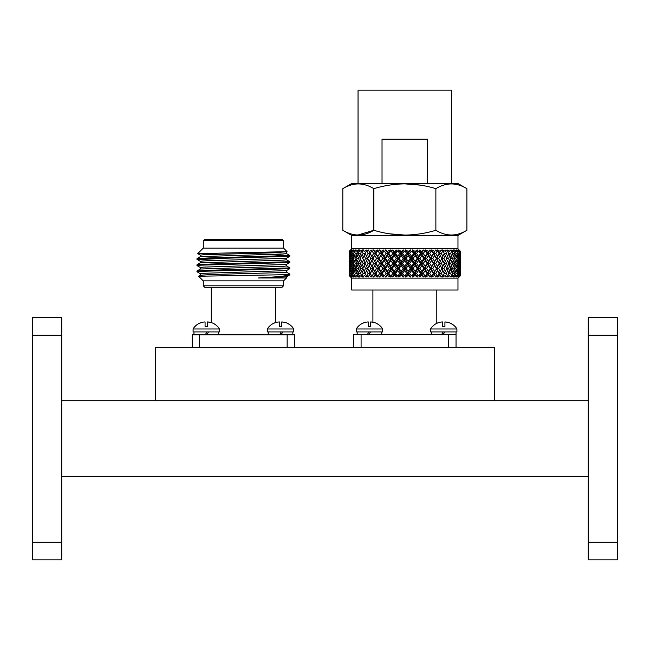 <?xml version="1.0" encoding="UTF-8"?>
<svg xmlns="http://www.w3.org/2000/svg" width="650" height="650" viewBox="0 0 650 650"><rect width="100%" height="100%" fill="white"/><g stroke="black" fill="none" stroke-linecap="round" stroke-linejoin="round"><path stroke-width="0.97" d="M494.65 400.709L494.65 347.474L155.35 347.474L155.35 400.709M588.25 400.709L61.75 400.709M61.75 476.759L588.25 476.759M617.5 542.279L617.5 559.829L588.25 559.829L588.25 317.639L617.5 317.639L617.5 542.279L588.25 542.279M32.5 559.829L61.75 559.829L61.75 317.639L32.5 317.639L32.5 559.829M283.514 285.805L282.027 287.292L204.758 287.292L203.271 285.805L283.514 285.805L283.514 280.857M198.583 276.25L203.182 280.857L283.603 280.857L286.455 277.997L258.156 277.997L279.931 276.575L289.307 275.153L289.827 274.625L198.583 276.25L200.362 275.21L212.94 274.471L283.181 272.537L286.455 272.147L286.455 270.603M258.156 277.997L286.423 276.827L289.307 275.153M200.362 273.731L196.958 271.749L200.493 271.367L289.794 268.686L289.794 267.873L286.423 265.923M196.958 271.749L196.991 270.969L210.559 270.229L289.827 267.906M200.362 267.54L196.958 265.558L200.493 265.176L289.794 262.494L289.794 261.682L286.423 259.732M196.958 265.558L196.991 264.777L210.559 264.038L289.827 261.714M218.798 260.366L196.991 259.399L200.493 258.984L289.794 256.303L289.794 255.491L268.174 254.532M196.958 259.366L196.991 258.586L210.559 257.847L289.827 255.523M283.319 274.625L289.827 274.097L286.423 272.114M200.33 256.669L200.33 255.125L203.604 254.735L273.845 252.801L287.089 251.68L283.603 248.162L203.182 248.162L197.73 253.646L218.603 254.248M287.089 251.68L197.722 253.622M203.271 240.736L204.758 239.249L282.027 239.249L283.514 240.736L203.271 240.736L203.271 248.162M192.205 334.839L192.205 347.474L192.205 334.839L294.58 334.839L294.58 347.474M200.33 275.243L200.33 273.699L203.604 273.309L286.423 270.636L289.794 268.686M200.33 269.051L200.33 267.507L203.604 267.118L286.423 264.444L289.794 262.494M200.33 262.86L200.33 261.316L203.604 260.926L286.423 258.253L289.794 256.303M286.455 252.029L286.455 253.573L283.181 253.963L200.362 256.636L196.991 258.586M286.455 258.221L286.455 259.764L283.181 260.154L200.362 262.827L196.991 264.777M286.455 264.412L286.455 265.956L283.181 266.346L200.362 269.019L196.991 270.969M342.818 188.662L351.276 183.787L458.429 183.787L466.887 188.662L466.887 230.271C456.576 236.576 446.233 236.576 435.874 230.271C425.791 233.334 415.456 234.934 404.852 235.072C394.241 234.934 383.898 233.334 373.831 230.271C363.521 236.576 353.178 236.576 342.818 230.271L342.818 188.662C353.129 182.366 363.472 182.366 373.831 188.662L373.831 230.271L357.744 235.064M420.428 185.144L404.852 183.869C415.464 184.007 425.807 185.599 435.874 188.662C446.184 182.366 456.527 182.366 466.887 188.662M457.974 235.422L457.974 248.796L351.731 248.796L351.731 235.422L457.974 235.422L466.887 230.271M457.974 278.135L351.731 278.135L351.731 290.022L457.974 290.022L457.974 278.135L460.574 275.527L459.022 277.022L460.484 275.535L460.509 271.424M358.044 183.787L358.044 90.171L451.661 90.171L451.661 183.787M427.676 183.787L427.676 139.206L382.029 139.206L382.029 183.787M404.129 275.535L405.218 275.535L405.616 277.022L408.168 275.527L410.532 277.022L411.117 275.543L409.63 273.423L411.653 270.53L411.474 268.442L423.767 249.909L421.899 251.404L419.079 249.909L419.063 251.396L420.493 253.508L423.288 253.508L424.686 251.396L423.767 249.909M370.338 253.508L372.076 249.909L369.192 251.404L368.29 249.909L366.974 251.396L366.178 251.396L366.917 249.909L365.121 253.508L367.599 258.489L370.142 253.508L372.832 258.489L375.643 253.508L377.853 256.401L378.568 258.489L379.145 258.489L380.965 255.596L381.599 253.508L382.298 253.508L384.174 256.401L384.719 258.489L385.539 258.489L387.457 255.596L387.928 253.508L388.863 253.508L390.821 256.401L391.194 258.489L392.243 258.489L394.233 261.381L394.509 263.469L395.671 263.469L397.686 266.354L397.881 268.442L399.149 268.442L401.172 271.334L401.269 273.423L402.634 273.423L404.674 270.53L406.705 273.423L405.218 275.535M402.634 273.423L404.129 275.543L403.731 277.022L401.172 275.527L401.269 273.423L417.251 249.909L415.114 251.404L412.409 249.909L412.197 251.396L413.668 253.508L416.552 253.508L417.999 251.396L417.251 249.909M392.243 258.489L394.233 255.596L394.517 253.508L395.679 253.508L397.686 256.401L397.881 258.489L399.149 258.489L401.172 261.381L401.269 263.469L402.634 263.469L404.666 266.354L406.705 263.461L409.63 263.469L411.653 260.577L411.474 258.489L413.108 258.489L415.114 255.596L414.838 253.508L418.169 258.489L419.949 258.489L421.899 255.596L421.444 253.508L424.653 258.489L429.991 249.909L428.415 251.404L425.531 249.909L425.701 251.396L427.074 253.508L429.731 253.508L431.056 251.396L429.991 249.909M402.634 263.469L404.674 260.577L406.705 263.461M399.149 258.489L401.172 255.596L401.269 253.508L402.634 253.508L404.674 256.401L406.705 253.508L408.078 253.508L410.532 249.909L408.168 251.404L405.616 249.909L405.218 251.396L406.705 253.508M402.634 253.508L404.121 251.396L405.218 251.396M404.674 256.401L404.674 258.489L406.136 258.489L408.168 255.596L408.078 253.508L409.63 253.508L411.109 251.396L410.532 249.909M411.109 251.396L412.197 251.396M417.999 251.396L419.063 251.396M424.686 251.396L425.701 251.396M431.056 251.396L432.014 251.396L433.306 253.508L435.817 249.909L434.558 251.404L431.649 249.909L432.014 251.396M429.731 253.508L431.535 256.401L430.828 258.489L432.819 258.489L434.558 255.596L433.761 253.508L435.784 253.508L437.011 251.396L435.817 249.909M437.011 251.396L437.897 251.396L439.083 253.508L441.155 249.909L440.229 251.404L437.344 249.909L437.897 251.396M435.784 253.508L437.458 256.401L436.589 258.489L438.636 258.489L440.229 255.596L439.286 253.508L441.35 253.508L442.463 251.396L441.155 249.909M442.463 251.396L443.259 251.396L444.324 253.508L441.846 258.489L443.926 258.489L445.348 255.596L444.267 253.508L446.339 253.508L447.314 251.396L445.916 249.909L445.348 251.404L442.536 249.909L443.259 251.396L442.536 249.909M447.314 251.396L448.021 251.396L448.939 253.508L446.526 258.489L448.598 258.489L449.824 255.596L448.622 253.508L450.677 253.508L451.506 251.396L450.036 249.909L449.824 251.404L447.127 249.909L448.021 251.396M451.506 251.396L452.091 251.396L452.863 253.508L450.548 258.489L452.579 258.489L453.594 255.596L452.294 253.508L454.285 253.508L454.951 251.396L453.44 249.909L453.594 251.404L451.051 249.909L452.091 251.396M454.951 251.396L455.423 251.396L456.032 253.508L457.121 253.508L457.616 251.396L456.073 249.909L456.593 251.404L454.244 249.909L455.423 251.396M457.616 251.396L458.388 253.508L459.128 253.508L459.444 251.396L457.909 249.909L458.778 251.404L456.666 249.909L457.957 251.396M459.444 251.396L459.899 253.508L460.411 251.396L458.266 249.909L459.656 251.396M460.411 251.396L460.549 253.508L460.509 251.396M457.974 248.796L460.484 251.396M459.444 275.535L458.266 277.022L460.411 275.543L460.208 270.197M457.616 275.535L456.666 277.022L458.778 275.527L457.909 277.022L459.444 275.543L459.55 270.53L459.038 269.807M454.959 275.535L455.423 275.535L454.244 277.022L456.593 275.527L456.073 277.022L457.616 275.543L457.121 273.423L457.787 270.53L457.064 269.474M451.506 275.535L452.091 275.535L451.051 277.022L453.594 275.527L453.44 277.022L454.959 275.543L454.285 273.423L455.195 270.53L454.309 269.173M447.322 275.535L448.021 275.535L447.127 277.022L449.824 275.527L450.036 277.022L451.506 275.543L450.677 273.423L451.799 270.53L450.548 268.442L452.579 268.442L453.594 265.549L452.294 263.469L454.285 263.469L455.195 260.577L456.032 263.461L457.121 263.469L457.787 260.577L458.388 263.461L459.128 263.469L459.55 260.577L460.281 263.469L460.452 260.577L460.549 263.461L460.509 261.471M442.471 275.535L443.259 275.535L442.536 277.022L445.348 275.527L445.916 277.022L447.322 275.543L446.339 273.423L447.671 270.53L446.526 268.442L448.598 268.442L449.824 265.549L448.622 263.469L450.677 263.469L451.799 260.577L452.863 263.461L450.548 268.442M432.819 258.489L434.558 261.381L433.761 263.469L435.784 263.469L437.458 266.354L436.589 268.442L438.636 268.442L440.229 271.334L439.286 273.423L441.35 273.423L442.861 270.53L444.324 273.423L442.536 277.022M437.019 275.535L437.897 275.535L437.344 277.022L440.229 275.527L441.155 277.022L442.471 275.543L441.35 273.423M431.064 275.535L432.014 275.535L431.649 277.022L434.558 275.527L435.817 277.022L437.019 275.543L435.784 273.423L437.458 270.53L436.589 268.442L441.781 258.481L439.286 263.469L441.35 263.469L442.861 260.577L441.846 258.489L443.162 261.162M424.694 275.535L425.701 275.535L425.531 277.022L428.415 275.527L429.991 277.022L431.064 275.543L429.731 273.423L431.535 270.53L430.828 268.442L439.286 253.508L441.846 258.489L442.861 256.401L441.35 253.508M418.007 275.535L419.063 275.535L419.079 277.022L421.899 275.527L423.767 277.022L424.694 275.543L423.288 273.423L425.198 270.53L424.653 268.442L433.761 253.508L436.589 258.489L434.558 261.381M411.117 275.535L412.197 275.535L412.409 277.022L415.114 275.527L417.251 277.022L418.007 275.543L416.552 273.423L418.535 270.53L418.169 268.442L424.653 258.489L426.554 258.489L428.415 255.596L427.781 253.508L430.828 258.489L430.251 258.481L428.415 261.381L427.781 263.469L429.731 263.469L431.535 260.577L430.828 258.489L433.761 263.469L431.535 266.354L430.828 268.442L432.819 268.442L434.558 265.549L433.761 263.469L436.589 268.442L433.761 273.423L436.589 268.442L439.286 273.423L444.324 263.461L443.202 261.243M397.158 275.535L398.231 275.535L398.816 277.022L401.172 275.527M390.301 275.535L391.349 275.535L392.104 277.022L394.233 275.527L396.947 277.022L397.158 275.543L395.679 273.423L397.686 270.53L397.881 268.442L408.078 253.508L411.474 258.489L410.199 258.489L408.168 261.381L408.078 263.469L411.474 268.442L413.108 268.442L415.114 265.549L414.838 263.469L416.552 263.469L418.535 260.577L418.169 258.489L417.113 258.481L415.114 261.381L414.838 263.469L413.668 263.461L411.653 266.354L411.474 268.442L410.199 268.442L408.168 271.334L408.078 273.423L411.474 268.442L414.838 273.423L418.169 268.442L419.949 268.442L421.899 265.549L421.444 263.469L423.288 263.469L425.198 260.577L424.653 258.489L423.832 258.481L421.899 261.381L421.444 263.469L420.493 263.461L418.535 266.354L418.169 268.442L417.105 268.442L415.114 271.334L414.838 273.423L416.552 273.423M383.671 275.535L384.678 275.535L385.596 277.022L387.457 275.527L390.284 277.022L390.301 275.543L388.863 273.423L390.821 270.53L391.194 268.442L403.731 249.909L401.172 251.404L398.816 249.909L398.231 251.396L399.709 253.508L401.269 253.508L404.674 258.489L403.211 258.481L401.172 261.381M377.382 275.535L378.332 275.535L379.397 277.022L380.965 275.527L383.849 277.022L383.671 275.543L382.298 273.423L384.174 270.53L384.719 268.442L396.947 249.909L394.233 251.404L392.104 249.909L391.349 251.396L392.795 253.508L394.517 253.508L397.881 258.489L396.248 258.481L394.233 261.381M371.524 275.535L372.393 275.535L373.596 277.022L374.839 275.527L377.748 277.022L376.09 273.423L378.568 268.442L390.284 249.909L387.457 251.404L385.596 249.909L384.678 251.396L386.076 253.508L387.928 253.508L391.194 258.489L389.415 258.481L387.457 261.381L387.92 263.469L388.854 263.469L390.821 260.577L391.194 258.489L394.509 263.469L392.795 263.461L390.821 266.354L391.194 268.442L392.243 268.442L394.233 265.549L394.509 263.469L397.881 268.442L396.24 268.434L394.225 271.359L394.517 273.423L397.881 268.442L401.269 273.423L399.709 273.423L397.686 270.53M366.186 275.535L366.974 275.535L368.29 277.022L369.192 275.527L372.076 277.022L370.338 273.423L383.849 249.909L380.965 251.404L379.397 249.909L378.332 251.396L379.649 253.508L381.599 253.508L384.719 258.489L382.817 258.489L380.965 261.381L381.599 263.469L382.298 263.469L384.174 260.577L384.719 258.489L387.92 263.469L386.076 263.461L384.166 266.354L384.719 268.442L385.539 268.442L387.457 265.549L387.92 263.469L391.194 268.442L389.407 268.442L387.457 271.334L387.928 273.423L391.194 268.442L394.517 273.423L395.679 273.423M366.917 277.022L366.186 275.543L366.917 277.022L364.106 275.527L363.553 277.022L362.156 275.535L363.123 273.423L361.806 270.53L362.952 268.442L360.888 268.442L359.669 271.334L360.872 273.423L358.824 273.423L357.711 270.53L358.963 268.442L356.939 268.442L355.94 271.334L357.24 273.423L355.249 273.423L354.356 270.53L355.233 269.189M361.465 275.535L362.156 275.535M357.427 275.535L359.474 277.022L359.669 275.527L362.359 277.022L360.539 273.423L361.806 270.53M354.128 275.535L356.111 277.022L355.94 275.527L358.467 277.022L356.655 273.423L357.711 270.53M351.642 275.535L353.511 277.022L352.974 275.527L355.314 277.022L353.527 273.423L354.356 270.53M349.984 275.535L351.723 277.022L350.838 275.527L352.934 277.022L351.642 275.543L351.219 273.423L352.519 269.49M349.204 275.535L351.382 277.022L349.984 275.543L349.749 273.423L350.586 269.831M351.731 278.135L349.131 275.527L350.667 277.022L349.204 275.543L349.456 270.221M349.196 251.396L349.229 256.401L349.196 251.396L350.667 249.909L349.131 251.404L351.731 248.796M349.984 251.396L350.496 253.508L350.082 256.401L349.984 251.396L351.382 249.909L349.269 251.396M351.634 251.396L352.463 253.508L351.804 256.401L351.219 253.508L351.634 251.396L352.934 249.909L350.838 251.404L351.723 249.909L350.188 251.396M354.128 251.396L354.591 251.396L355.249 253.508L354.356 256.401L353.527 253.508L355.314 249.909L352.974 251.404L353.511 249.909L351.975 251.396M359.669 255.596L360.888 258.481L359.669 261.381L358.507 258.489L360.872 253.508L358.824 253.508L357.711 256.401L356.655 253.508L358.467 249.909L355.932 251.404L356.111 249.909L354.591 251.396M357.419 251.396L358.004 251.396L358.824 253.508M367.656 258.489L370.142 263.469L368.079 263.461L366.576 266.354L367.599 268.442L365.121 263.469L367.599 258.489L365.527 258.481L364.106 261.381L362.749 258.489L365.194 253.508L363.123 253.508L361.806 256.401L360.539 253.508L362.359 249.909L359.669 251.404L359.474 249.909L358.004 251.396M361.457 251.396L362.156 251.396L363.123 253.508M366.917 249.909L364.106 251.404L363.553 249.909L362.156 251.396M371.516 251.396L372.393 251.396L373.62 253.508L375.643 253.508L377.748 249.909L374.839 251.404L373.596 249.909L372.393 251.396M376.09 253.508L377.748 249.909M377.374 251.396L378.332 251.396M382.298 253.508L383.662 251.396L383.849 249.909M383.662 251.396L384.678 251.396M388.863 253.508L390.284 251.396L390.284 249.909M390.284 251.396L391.349 251.396M395.679 253.508L397.142 251.396L396.947 249.909M397.142 251.396L398.231 251.396M404.121 251.396L403.731 249.909M459.128 253.508L459.55 256.401L459.899 253.508L460.452 256.401L460.549 253.508L460.509 255.507M460.533 258.489L460.574 261.381L460.338 258.489L459.721 261.918M460.281 263.469L460.509 265.46M453.854 258.489L455.804 258.489L456.593 261.381L457.316 258.481L458.226 258.489L458.778 261.381L460.111 255.596L460.338 258.481M459.55 256.401L459.038 257.124M453.854 268.442L455.804 268.442L456.593 271.334L457.316 268.442L458.226 268.442L458.778 271.334L459.257 268.442L459.81 268.442L460.111 271.334L460.493 265.436M460.533 268.442L460.574 265.549M460.452 270.53L460.501 275.543M459.81 258.489L460.111 261.381M458.226 258.489L458.778 255.596L458.152 254.703M457.121 253.508L457.787 256.401L458.388 253.508M457.787 256.401L457.064 257.457M458.778 261.381L458.152 262.275M459.81 268.442L459.721 265.013M459.128 263.469L459.55 266.354L459.899 263.461M459.55 266.354L459.038 267.069M459.55 270.53L460.281 273.423M460.111 271.334L459.721 271.871M460.111 265.549L460.338 268.442M458.778 255.596L459.257 258.481M455.804 258.489L456.593 255.596L455.78 254.386M454.285 253.508L455.195 256.401L456.032 253.508M455.195 256.401L454.317 257.749M456.593 261.381L455.78 262.584M458.226 268.442L458.778 265.549L458.152 264.656M457.121 263.469L457.787 266.354L458.388 263.461M457.787 266.354L457.064 267.402M457.787 270.53L458.388 273.423L459.128 273.423M458.778 271.334L458.152 272.228M459.656 275.535L459.907 273.423M458.778 265.549L459.257 268.442M456.593 255.596L457.316 258.481M452.579 258.489L453.594 261.381L454.553 258.481L453.594 255.596M453.594 261.381L452.294 263.469M455.804 268.442L456.593 265.549L455.78 264.347M454.285 263.469L455.195 266.354L456.032 263.461M455.195 266.354L454.309 267.702M455.195 270.53L456.032 273.423L457.121 273.423M456.593 271.334L455.78 272.545M457.957 275.535L458.388 273.423M456.593 265.549L457.316 268.442M450.677 253.508L451.799 256.401M448.598 258.489L449.824 261.381L451.003 258.481L449.824 255.596M449.824 261.381L448.622 263.469M452.579 268.442L453.594 271.334L452.294 273.423L454.285 273.423M453.594 271.334L454.545 268.442L453.594 265.549M455.423 275.535L456.032 273.423M450.677 263.469L451.799 266.354M446.339 253.508L447.671 256.401M443.926 258.489L445.348 261.381L444.267 263.469L446.339 263.469L447.671 260.577L448.939 263.461L446.526 268.442M445.348 261.381L446.721 258.481L445.348 255.596M448.598 268.442L449.824 271.334L448.622 273.423L450.677 273.423M449.824 271.334L450.994 268.442L449.824 265.549M451.799 270.53L452.863 273.423L452.091 275.535M446.339 263.469L447.671 266.354M437.458 256.401L439.083 253.508M440.229 251.404L439.286 253.508L437.344 249.909M441.35 263.469L442.861 266.354L441.846 268.442L443.926 268.442L445.348 265.549L444.267 263.469M443.926 268.442L445.348 271.334L444.267 273.423L446.339 273.423M445.348 271.334L446.721 268.442L445.348 265.549M447.671 270.53L448.947 273.423L448.021 275.535M440.229 255.596L441.781 258.481M438.636 258.489L440.229 261.381M431.535 256.401L433.306 253.508M434.558 251.404L433.761 253.508L431.649 249.909M435.784 263.469L437.458 260.577L436.589 258.489L439.286 263.469L437.458 266.354M438.636 268.442L440.229 265.549L439.286 263.469L441.846 268.442L440.229 271.334M442.861 270.53L441.846 268.442L442.861 270.53M440.229 265.549L441.781 268.442M437.458 260.577L439.083 263.461M434.558 255.596L436.256 258.489M423.288 253.508L425.198 256.401L427.074 253.508M425.198 256.401L424.653 258.489L427.781 263.469L427.074 263.461L425.198 266.354L424.653 268.442L426.554 268.442L428.415 265.549L427.781 263.469L430.828 268.442L430.243 268.442L428.415 271.334L427.781 273.423L430.828 268.442L433.761 273.423L435.784 273.423M428.415 251.404L427.781 253.508L425.531 249.909M437.458 270.53L439.083 273.423L437.897 275.535M434.558 265.549L436.256 268.442M432.819 268.442L434.558 271.334M431.535 260.577L433.306 263.461M429.731 263.469L431.535 266.354M428.415 255.596L430.251 258.481M426.554 258.489L428.415 261.381M440.229 275.527L439.083 273.423M437.344 277.022L439.286 273.423L441.155 277.022M416.552 253.508L418.535 256.401L420.493 253.508M418.535 256.401L418.169 258.489L424.653 268.442L423.824 268.442L421.899 271.334L421.444 273.423L424.653 268.442L427.781 273.423L429.731 273.423M421.899 251.404L421.444 253.508L419.079 249.909M431.535 270.53L433.306 273.423L432.014 275.535M428.415 265.549L430.243 268.442M426.554 268.442L428.415 271.334M425.198 260.577L427.074 263.461M423.288 263.469L425.198 266.354M421.899 255.596L423.832 258.481M419.949 258.489L421.899 261.381M434.558 275.527L433.306 273.423M431.649 277.022L433.761 273.423L435.817 277.022M409.63 253.508L411.653 256.401L413.668 253.508M411.653 256.401L411.474 258.489L421.444 273.423L423.288 273.423M415.114 251.404L414.838 253.508L412.409 249.909M425.198 270.53L427.074 273.423L425.701 275.535M421.899 265.549L423.824 268.442M419.949 268.442L421.899 271.334M418.535 260.577L420.493 263.461M416.552 263.469L418.535 266.354M415.114 255.596L417.113 258.481M413.108 258.489L415.114 261.381M428.415 275.527L427.781 273.423L427.074 273.423M425.531 277.022L427.781 273.423L429.991 277.022M408.168 251.404L408.078 253.508L405.616 249.909M418.535 270.53L420.493 273.423L419.063 275.535M415.114 265.549L417.105 268.442M413.108 268.442L415.114 271.334M411.653 260.577L413.668 263.461M409.63 263.469L411.653 266.354M408.168 255.596L410.199 258.489M406.136 258.489L408.168 261.381M421.899 275.527L421.444 273.423L420.493 273.423M419.079 277.022L421.444 273.423L423.767 277.022M397.686 256.401L399.709 253.508M401.172 251.404L401.269 253.508L398.816 249.909M404.674 260.577L404.674 258.489L408.078 263.469L408.168 265.549L410.199 268.442M404.666 266.354L404.674 268.442L406.136 268.442L408.168 265.549M408.168 275.527L408.078 273.423L409.63 273.423M411.653 270.53L413.668 273.423L412.197 275.535M406.136 268.442L408.168 271.334M401.172 255.596L403.211 258.481M415.114 275.527L414.838 273.423L413.668 273.423M412.409 277.022L414.838 273.423L417.251 277.022M390.821 256.401L392.795 253.508M394.233 251.404L394.517 253.508L392.104 249.909M395.671 263.469L397.686 260.577L397.881 258.489L401.269 263.469L399.709 263.461L397.686 266.354M399.149 268.442L401.172 265.541L401.269 263.469L404.674 268.442L403.203 268.442L401.172 271.334M404.674 270.53L404.674 268.442L408.078 273.423L406.705 273.423M401.172 265.541L403.203 268.442M397.686 260.577L399.709 263.461M394.233 255.596L396.248 258.481M405.616 277.022L408.078 273.423L410.532 277.022M384.174 256.401L386.076 253.508M387.457 251.404L387.928 253.508L385.596 249.909M398.231 275.535L399.709 273.423M394.233 265.549L396.24 268.434M392.243 268.442L394.225 271.359M390.821 260.577L392.795 263.461M388.854 263.469L390.821 266.354M387.457 255.596L389.415 258.481M385.539 258.489L387.457 261.381M398.816 277.022L401.269 273.423L403.731 277.022M377.853 256.401L379.649 253.508M380.965 251.404L381.599 253.508L379.397 249.909M387.457 275.527L387.928 273.423L388.863 273.423M390.821 270.53L392.795 273.423L391.349 275.535M387.457 265.549L389.407 268.442M385.539 268.442L387.457 271.334M384.174 260.577L386.076 263.461M382.298 263.469L384.166 266.354M380.965 255.596L382.817 258.489M379.145 258.489L380.965 261.381M394.233 275.527L394.517 273.423L392.795 273.423M392.104 277.022L394.517 273.423L396.947 277.022M366.186 275.543L365.121 273.423L375.643 253.508L378.568 258.489L376.586 258.481L374.839 261.381L375.643 263.469L377.853 260.577L378.568 258.489L381.599 263.469L379.641 263.461L377.845 266.354L378.568 268.442L379.145 268.442L380.965 265.549L381.599 263.469L384.719 268.442L382.817 268.442L380.965 271.334L381.599 273.423L384.719 268.442L387.928 273.423L386.076 273.423L384.174 270.53M371.954 256.401L373.62 253.508M374.839 251.404L375.643 253.508L373.596 249.909M380.965 275.527L381.599 273.423L382.298 273.423M384.678 275.535L386.076 273.423M380.965 265.549L382.817 268.442M379.145 268.442L380.965 271.334M377.853 260.577L379.641 263.461M376.09 263.469L377.845 266.354M374.839 255.596L376.586 258.481M373.149 258.489L374.839 261.381M385.596 277.022L387.928 273.423L390.284 277.022M368.079 263.461L366.502 260.723L372.076 249.909M369.192 251.404L370.142 253.508L368.079 253.508L366.502 256.254L370.142 263.469L372.832 258.489L370.784 258.489L369.192 261.381M373.149 268.442L375.643 263.469L373.612 263.461L371.954 266.354L374.839 271.334L376.577 268.442L378.568 268.442L381.599 273.423L379.649 273.423L377.853 270.53M374.839 271.334L375.643 273.423L378.568 268.442L368.29 249.909M374.839 275.527L376.09 273.423M378.332 275.535L379.649 273.423M374.839 265.549L376.577 268.442M371.954 260.577L373.612 263.461M370.329 263.469L371.954 266.354M369.192 255.596L370.784 258.489M366.974 251.396L368.079 253.508M379.397 277.022L381.599 273.423L383.849 277.022M361.806 256.401L362.952 258.489M364.106 261.381L365.194 263.469L363.123 263.461L361.798 266.354L362.952 268.442M366.974 275.535L368.079 273.423L366.502 270.676L370.142 263.469L372.832 268.442L370.784 268.442L369.192 271.334L370.142 273.423L372.832 268.442L375.643 273.423L373.62 273.423L371.954 270.53M369.192 275.527L370.338 273.423M372.393 275.535L373.62 273.423M369.192 265.549L370.784 268.442M367.656 268.442L369.192 271.334M364.106 255.596L365.527 258.481M373.596 277.022L375.643 273.423L377.748 277.022M357.711 256.401L358.963 258.489L356.939 258.489L355.932 261.381L357.24 263.469L355.249 263.461L354.356 266.354L355.233 267.686M361.798 266.354L360.539 263.469L361.806 260.577L363.123 263.461M359.669 261.381L360.872 263.469L358.824 263.461L357.711 266.354L358.963 268.442M368.29 277.022L370.142 273.423L367.599 268.442L365.527 268.442L364.106 271.334L362.749 268.442L365.194 263.469M364.106 271.334L365.194 273.423L363.123 273.423M364.106 265.549L365.527 268.442M372.076 277.022L370.142 273.423L368.079 273.423M355.932 261.381L354.998 258.489L357.24 253.508M354.356 256.401L355.233 257.741M357.711 266.354L356.655 263.469L357.711 260.577L358.824 263.461M359.669 271.334L358.507 268.442L360.872 263.469M359.669 265.549L360.888 268.442M355.94 255.596L356.939 258.489M352.974 255.596L353.754 258.481L352.974 261.381L352.267 258.489L353.779 254.402M351.804 256.401L352.519 257.441M354.356 266.354L353.527 263.469L354.356 260.577L355.249 263.461M352.974 261.381L353.779 262.567M355.94 271.334L354.998 268.442L357.24 263.469M358.004 275.535L358.824 273.423M355.932 265.549L356.939 268.442M350.838 255.596L351.374 258.481L350.838 261.381L350.374 258.489L351.455 254.719M350.082 256.401L350.586 257.099M352.463 263.461L351.804 266.354L351.211 263.469L351.804 260.577L352.463 263.461L353.527 263.461M350.838 261.381L351.455 262.251M355.704 268.442L353.754 268.442L352.974 271.334L352.267 268.442L353.779 264.363M351.804 266.354L352.519 267.386M352.974 271.334L353.779 272.529M354.591 275.535L355.249 273.423M352.974 265.549L353.754 268.442M349.546 261.381L349.546 255.596L349.919 261.893M350.082 266.354L350.082 260.577L350.496 263.461L350.082 266.354L350.586 267.053M352.267 268.442L351.374 268.442L350.838 271.334L350.374 268.442L351.455 264.68M350.838 271.334L351.455 272.212M351.804 270.53L352.463 273.423L351.975 275.535M350.838 265.549L351.374 268.442M353.527 273.423L352.463 273.423M349.229 266.354L349.229 260.577L349.456 266.662M349.334 258.489L349.131 261.381L349.164 258.489M350.374 268.442L349.83 268.442L349.546 271.334L349.919 265.037M349.546 271.334L349.919 271.846M350.082 270.53L350.188 275.535M349.546 265.549L349.83 268.442M351.219 273.423L350.496 273.423M349.334 268.442L349.196 265.46M349.229 270.53L349.269 275.535M349.131 265.549L349.164 268.442M389.277 233.789L404.852 235.072M435.874 188.662L435.874 230.271M373.831 188.662C383.914 185.599 394.249 183.999 404.852 183.869M353.665 347.474L353.665 334.604L456.04 334.604L456.04 347.474M206.976 331.914L205.229 334.839M208.544 331.914L206.741 334.839M219.408 328.989L219.408 331.914L193.082 331.914L193.082 328.989L219.408 328.989A14.04 14.04 0 0 0 217.726 326.649L217.661 326.649C214.906 323.676 211.486 322.108 207.415 321.953L207.415 326.649L205.075 326.649L205.075 321.953C201.037 322.091 197.616 323.659 194.829 326.649L196.974 324.699M193.082 328.989A14.04 14.04 0 0 1 194.764 326.649M199.469 323.237L202.207 322.311M205.075 321.953L205.075 326.649L207.415 326.649M207.415 321.953L210.283 322.311M213.037 323.237L215.516 324.699M293.702 328.989L293.702 331.914L267.377 331.914L267.377 328.989L293.702 328.989A14.04 14.04 0 0 0 292.021 326.649L291.956 326.649C289.201 323.676 285.781 322.108 281.71 321.953L281.71 326.649L279.37 326.649L279.37 321.953C275.332 322.091 271.911 323.659 269.124 326.649L269.124 326.649M267.377 328.989A14.04 14.04 0 0 1 269.059 326.649M269.141 326.633L271.269 324.699M273.764 323.237L276.502 322.311M279.37 321.953L279.37 326.649L281.71 326.649M281.71 321.953L284.578 322.311M287.332 323.237L289.811 324.699M281.271 331.914L279.524 334.839M282.839 331.914L281.036 334.839M443.024 334.839L444.771 331.914M441.456 334.839L443.259 331.914M430.593 328.989L456.918 328.989L456.918 331.914L430.593 331.914L430.593 328.989A14.04 14.04 0 0 1 432.274 326.649L434.484 324.699M436.979 323.237L439.717 322.311M442.585 321.953L442.585 326.649L444.925 326.649L442.585 326.649L442.585 321.953C438.547 322.091 435.126 323.659 432.339 326.649L432.274 326.649M455.171 326.649L455.171 326.649C452.416 323.676 448.996 322.108 444.925 321.953L447.793 322.311M450.548 323.237L453.026 324.699M456.918 328.989A14.04 14.04 0 0 0 455.236 326.649M444.925 321.953L444.925 326.649L442.585 326.649L444.925 326.649M356.298 328.989L382.623 328.989L382.623 331.914L356.298 331.914L356.298 328.989A14.04 14.04 0 0 1 357.979 326.649L360.189 324.699M362.684 323.237L365.422 322.311M368.29 321.953L368.29 326.649L370.63 326.649L368.29 326.649L368.29 321.953C364.252 322.091 360.831 323.659 358.044 326.649L357.979 326.649M380.876 326.649L380.876 326.649C378.121 323.676 374.701 322.108 370.63 321.953L373.498 322.311M376.252 323.237L378.731 324.699M382.623 328.989A14.04 14.04 0 0 0 380.941 326.649M370.63 321.953L370.63 326.649L368.29 326.649L370.63 326.649M368.729 334.839L370.476 331.914M367.161 334.839L368.964 331.914M617.5 335.189L588.25 335.189M32.5 542.279L61.75 542.279M32.5 335.189L61.75 335.189M199.631 334.839L199.631 347.474M287.154 334.839L287.154 347.474M361.091 334.604L361.091 347.474M448.614 334.604L448.614 347.474M275.486 287.292L275.486 322.579M203.271 285.805L203.271 280.857M289.827 274.625L289.827 274.097M283.514 248.162L283.514 240.736M286.455 276.794L286.455 277.997M200.362 261.349L196.991 259.399M200.362 255.158L197.73 253.646M289.794 255.491L286.423 253.541M211.299 287.292L211.299 322.579M436.8 323.318L436.8 290.022M372.905 322.189L372.905 290.022M351.731 235.422L342.818 230.271M193.96 331.914L193.96 334.839L193.96 331.914M218.53 331.914L218.53 334.839M268.255 331.914L268.255 334.839M292.825 331.914L292.825 334.839M456.04 334.604L456.04 331.914M431.47 334.604L431.47 331.914M381.745 334.604L381.745 331.914M357.175 334.604L357.175 331.914"/></g></svg>
